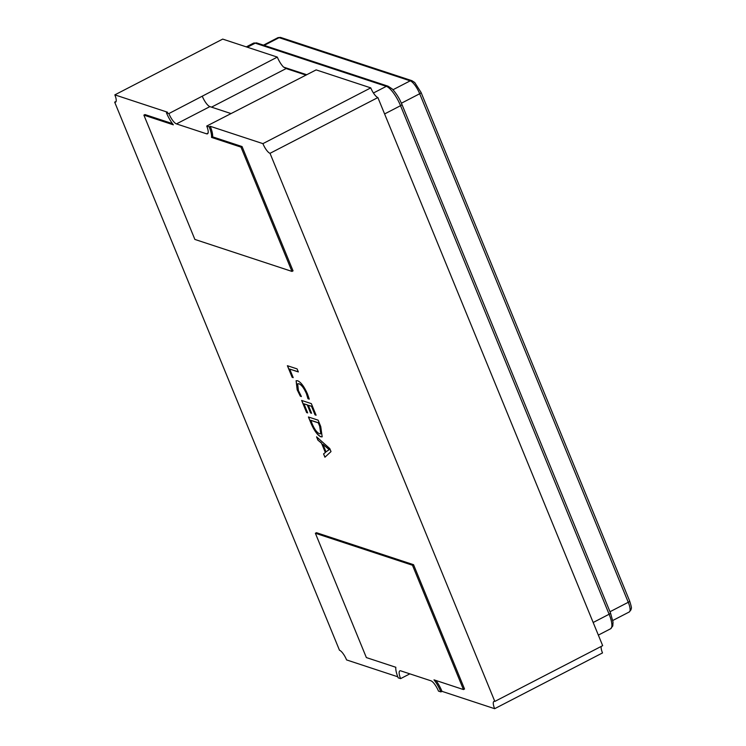 <?xml version="1.0" encoding="UTF-8"?>
<svg xmlns="http://www.w3.org/2000/svg" width="746" height="746" viewBox="0 0 746 746"><rect width="100%" height="100%" fill="white"/><g stroke="black" fill="none" stroke-linecap="round" stroke-linejoin="round"><path stroke-width="1.12" d="M301.393 396.546L300.33 396.191L297.16 389.766L296.106 380.73L297.598 380.749C300.918 382.157 304.209 386.559 307.473 393.944L309.264 399.138L307.967 398.709L306.42 393.618C303.911 388.004 301.412 384.74 298.922 383.808L297.673 383.789L298.391 390.531L301.393 396.546M310.933 423.122L308.415 416.977L318.122 420.175L320.743 426.553L322.169 436.82L320.855 436.802C317.451 435.179 314.15 430.619 310.933 423.122L308.564 417.023M212.591 136.844A16.515 4.858 -117.3 0 0 210.241 126.298L262.909 143.642L370.762 87.879L316.145 69.891L206.735 126.055L209.16 126.848A16.515 4.858 62.7 0 1 211.519 137.404L212.591 136.844L242.058 146.552L293.047 270.863L291.966 271.423L240.977 147.111L211.519 137.404M172.429 123.612L144.966 114.567L143.885 115.117L194.874 239.429L291.966 271.423M168.866 113.578L277.316 57.097L222.7 39.1L114.847 94.863L167.514 112.217L166.442 112.777L168.866 113.578A10.164 2.984 -117.3 0 0 176.457 123.901L206.558 133.814A10.164 2.984 -117.3 0 0 207.519 133.795A10.164 2.984 -117.3 0 0 206.735 126.055M114.847 94.863A9.53 2.797 62.7 0 1 115.583 102.127A9.53 2.797 62.7 0 1 114.679 102.146L116.115 101.4M397.767 676.781L346.592 659.921A9.53 2.797 62.7 0 0 339.477 650.242L114.679 102.146M413.554 564.694L316.463 532.7L315.381 533.259L366.361 657.571L395.828 667.278A16.515 4.858 -117.3 0 0 398.187 677.834L400.611 678.627A10.164 2.984 62.7 0 1 399.828 670.878A10.164 2.984 62.7 0 1 400.788 670.868L430.89 680.781A10.164 2.984 62.7 0 1 438.48 691.104L440.905 691.906A16.515 4.858 -117.3 0 0 433.995 679.848L463.452 689.556L464.534 689.006L413.554 564.694L412.473 565.244L315.381 533.259M435.99 680.511A16.515 4.858 62.7 0 1 441.986 691.346L440.905 691.906M601.239 646.4A9.53 2.797 62.7 0 0 602.507 652.937L494.654 708.7L441.986 691.346M494.654 708.7A9.53 2.797 62.7 0 1 493.917 701.436A9.53 2.797 62.7 0 1 494.822 701.427L602.675 645.663L377.877 97.558A9.53 2.797 62.7 0 1 370.762 87.879M377.877 97.558L270.024 153.322L494.822 701.427M270.024 153.322A9.53 2.797 62.7 0 1 262.909 143.642M331.01 451.591L324.92 457.214L323.568 453.904L325.349 452.514L321.517 443.18L317.908 440.131L316.556 436.82L329.769 448.56L331.01 451.591M307.669 412.911L306.606 412.566L301.636 400.434L311.343 403.633L316.09 415.214L315.026 414.86L311.52 406.318L308.322 405.264L311.604 413.256L310.532 412.902L307.259 404.91L303.939 403.819L307.669 412.911M293.206 377.635L292.134 377.28L287.387 365.708L297.095 368.906L298.344 371.937L289.7 369.084L293.206 377.635M306.046 75.113L286.138 68.557L211.51 107.144M277.316 57.097A11.432 3.366 -117.3 0 0 283.387 66.916L286.138 68.557M240.977 147.111L242.058 146.552M166.442 112.777A16.515 4.858 62.7 0 0 173.352 124.824L143.885 115.117M210.241 126.298L209.16 126.848M409.852 673.852L400.611 678.627M463.452 689.556L412.473 565.244M202.306 96.29A10.164 2.984 -117.3 0 0 209.896 106.613L230.934 113.541M325.014 457.13L323.568 453.904M323.671 453.848L325.349 452.514M325.461 452.458L321.517 443.18M321.629 443.124L317.908 440.131M318.02 440.075L316.761 436.997M326.002 451.852L329.275 449.53L322.897 444.299L326.002 451.852L329.2 449.661L322.897 444.299M322.225 436.783L320.855 436.802M320.957 436.746C317.563 435.132 314.252 430.563 311.045 423.066M320.836 433.762L319.782 426.134L318.411 422.796L310.83 420.296L312.042 423.56C314.514 429.342 317.022 432.745 319.586 433.762L320.789 433.799L319.67 426.19L318.3 422.851L310.728 420.352M307.632 412.808L306.606 412.566M306.718 412.51L301.785 400.481M316.043 415.102L315.026 414.86M315.129 414.804L311.52 406.318M311.632 406.262L308.322 405.264M311.558 413.153L310.532 412.902M310.644 412.846L307.259 404.91M307.361 404.854L303.939 403.819M301.328 396.424L300.33 396.191M300.433 396.135L297.16 389.766M297.262 389.71L296.153 380.702M309.245 399.035L307.967 398.709M308.07 398.653L306.42 393.618M306.522 393.562C304.014 387.948 301.515 384.684 299.034 383.752L298.922 383.808M299.034 383.752L297.729 383.761M293.159 377.523L292.134 377.28M292.245 377.224L287.536 365.754M298.297 371.825L289.7 369.084M283.592 67.112L306.755 74.74M373.438 92.998L386.316 86.349L255.244 43.165L247.374 47.231M593.173 622.49L609.118 614.247L400.546 105.699L384.6 113.942M610.303 612.811A2.536 0.699 157.7 0 1 610.498 612.96L613.044 622.173L612.783 625.969L610.592 628.775A19.051 5.604 -117.3 0 0 609.118 614.247A2.536 0.699 157.7 0 0 610.498 612.96L401.926 104.412A2.536 0.699 157.7 0 1 400.546 105.699A19.051 5.604 -117.3 0 0 386.316 86.349A2.536 2.322 -71.8 0 1 388.041 86.191L391.939 88.746C391.725 88.317 396.378 93.063 399.865 99.945L401.926 104.412A2.536 0.699 157.7 0 0 401.74 104.263M388.041 86.191L256.96 43.007A2.536 2.322 -71.8 0 0 255.244 43.165A19.051 5.604 -117.3 0 0 253.444 43.184L246.311 46.877M609.995 611.739L628.263 602.292A2.536 0.699 -22.3 0 0 629.643 601.006C632.692 610.573 630.855 607.505 631.079 609.668L629.242 611.981A12.701 3.739 -117.3 0 0 628.263 602.292L419.69 93.744L401.413 103.2M629.643 601.006L421.07 92.457A2.536 0.699 -22.3 0 1 419.69 93.744A12.701 3.739 -117.3 0 0 410.207 80.848L392.955 89.762M421.07 92.457L414.711 82.489L411.923 80.689A2.536 2.322 -71.8 0 0 410.207 80.848L279.125 37.664L264.187 45.385M411.923 80.689L280.85 37.505A2.536 2.322 -71.8 0 0 279.125 37.664A12.701 3.739 -117.3 0 0 277.932 37.673L263.469 45.152M209.896 106.613L176.457 123.901M208.087 133.021L206.558 133.814M610.592 628.775L598.348 635.107M629.242 611.981L612.802 620.476M277.932 37.673L280.85 37.505M256.96 43.007L253.444 43.184"/></g></svg>
